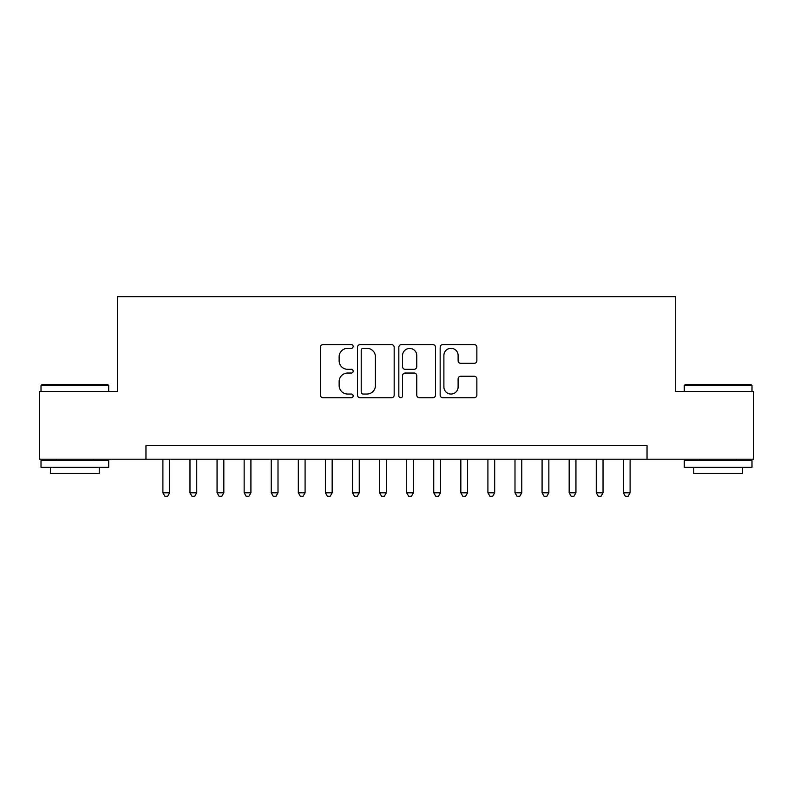 <?xml version="1.0" encoding="UTF-8"?>
<svg xmlns="http://www.w3.org/2000/svg" width="793" height="793" viewBox="0 0 793 793"><rect width="100%" height="100%" fill="white"/><g stroke="black" fill="none" stroke-linecap="round" stroke-linejoin="round"><path stroke-width="1.19" d="M353.163 346.452A1.864 1.864 0 0 0 351.299 344.588L323.058 344.588A2.657 2.657 0 0 0 320.402 347.245L320.402 395.102A2.657 2.657 0 0 0 323.058 397.759L351.299 397.759A1.864 1.864 0 0 0 353.163 395.895A1.864 1.864 0 0 0 351.299 394.042L347.651 394.042A8.505 8.505 0 0 1 339.136 385.527L339.136 381.542A8.505 8.505 0 0 1 347.651 373.037L351.299 373.037A1.864 1.864 0 0 0 353.163 371.174A1.864 1.864 0 0 0 351.299 369.31L347.651 369.31A8.505 8.505 0 0 1 339.136 360.805L339.136 356.82A8.505 8.505 0 0 1 347.651 348.315L351.299 348.315A1.864 1.864 0 0 0 353.163 346.452M474.194 363.333A2.657 2.657 0 0 0 476.861 360.676L476.861 347.245A2.657 2.657 0 0 0 474.194 344.588L442.831 344.588A2.657 2.657 0 0 0 440.165 347.245L440.165 395.102A2.657 2.657 0 0 0 442.831 397.759L474.194 397.759A2.657 2.657 0 0 0 476.861 395.102L476.861 378.885A2.657 2.657 0 0 0 474.194 376.229L460.773 376.229A2.657 2.657 0 0 0 458.116 378.885L458.116 386.925A7.107 7.107 0 0 1 450.999 394.042A7.107 7.107 0 0 1 443.892 386.925L443.892 355.423A7.107 7.107 0 0 1 450.999 348.315A7.107 7.107 0 0 1 458.116 355.423L458.116 360.676A2.657 2.657 0 0 0 460.773 363.333L474.194 363.333M145.962 459.206L39.65 459.206L39.65 391.484L117.523 391.484L117.523 296.691L675.477 296.691L675.477 391.484L753.35 391.484L753.35 459.206L647.038 459.206L647.038 445.656L145.962 445.656L145.962 459.206L647.038 459.206M394.171 347.245A2.657 2.657 0 0 0 391.514 344.588L360.141 344.588A2.657 2.657 0 0 0 357.484 347.245L357.484 395.102A2.657 2.657 0 0 0 360.141 397.759L391.514 397.759A2.657 2.657 0 0 0 394.171 395.102L394.171 347.245M401.486 344.588L432.859 344.588A2.657 2.657 0 0 1 435.516 347.245L435.516 395.102A2.657 2.657 0 0 1 432.859 397.759L419.428 397.759A2.657 2.657 0 0 1 416.771 395.102L416.771 375.694A2.657 2.657 0 0 0 414.115 373.037L405.203 373.037A2.657 2.657 0 0 0 402.547 375.694L402.547 395.895A1.864 1.864 0 0 1 400.683 397.759A1.864 1.864 0 0 1 398.829 395.895L398.829 347.245A2.657 2.657 0 0 1 401.486 344.588M363.065 348.315A1.864 1.864 0 0 0 361.211 350.169L361.211 392.178A1.864 1.864 0 0 0 363.065 394.042L366.921 394.042A8.505 8.505 0 0 0 375.426 385.527L375.426 356.82A8.505 8.505 0 0 0 366.921 348.315L363.065 348.315M416.771 355.551A7.107 7.107 0 0 0 409.664 348.444A7.107 7.107 0 0 0 402.547 355.551L402.547 366.653A2.657 2.657 0 0 0 405.203 369.31L414.115 369.31A2.657 2.657 0 0 0 416.771 366.653L416.771 355.551M162.892 459.206L162.892 492.79L169.662 492.79L169.662 459.206M169.662 492.79L167.63 496.309L164.924 496.309L162.892 492.79M41.821 384.714L107.907 384.714L108.72 385.527L41.008 385.527L41.821 384.714M74.859 467.325L41.008 467.325L41.008 460.555L108.72 460.555L108.72 467.325L74.859 467.325M99.234 467.325L99.234 473.56L50.484 473.56L50.484 467.325M685.093 384.714L751.179 384.714L751.992 385.527L684.28 385.527L685.093 384.714M718.141 467.325L684.28 467.325L684.28 460.555L751.992 460.555L751.992 467.325L718.141 467.325M742.516 467.325L742.516 473.56L693.766 473.56L693.766 467.325M189.973 459.206L189.973 492.79L196.743 492.79L196.743 459.206M196.743 492.79L194.711 496.309L192.005 496.309L189.973 492.79M217.064 459.206L217.064 492.79L223.834 492.79L223.834 459.206M223.834 492.79L221.802 496.309L219.086 496.309L217.064 492.79M244.145 459.206L244.145 492.79L250.915 492.79L250.915 459.206M250.915 492.79L248.883 496.309L246.177 496.309L244.145 492.79M271.226 459.206L271.226 492.79L278.006 492.79L278.006 459.206M278.006 492.79L275.974 496.309L273.258 496.309L271.226 492.79M298.317 459.206L298.317 492.79L305.087 492.79L305.087 459.206M305.087 492.79L303.055 496.309L300.349 496.309L298.317 492.79M325.398 459.206L325.398 492.79L332.168 492.79L332.168 459.206M332.168 492.79L330.146 496.309L327.43 496.309L325.398 492.79M352.488 459.206L352.488 492.79L359.259 492.79L359.259 459.206M359.259 492.79L357.227 496.309L354.521 496.309L352.488 492.79M379.569 459.206L379.569 492.79L386.34 492.79L386.34 459.206M386.34 492.79L384.308 496.309L381.602 496.309L379.569 492.79M406.66 459.206L406.66 492.79L413.431 492.79L413.431 459.206M413.431 492.79L411.398 496.309L408.692 496.309L406.66 492.79M433.741 459.206L433.741 492.79L440.511 492.79L440.511 459.206M440.511 492.79L438.479 496.309L435.773 496.309L433.741 492.79M460.832 459.206L460.832 492.79L467.602 492.79L467.602 459.206M467.602 492.79L465.57 496.309L462.854 496.309L460.832 492.79M487.913 459.206L487.913 492.79L494.683 492.79L494.683 459.206M494.683 492.79L492.651 496.309L489.945 496.309L487.913 492.79M514.994 459.206L514.994 492.79L521.774 492.79L521.774 459.206M521.774 492.79L519.742 496.309L517.026 496.309L514.994 492.79M542.085 459.206L542.085 492.79L548.855 492.79L548.855 459.206M548.855 492.79L546.823 496.309L544.117 496.309L542.085 492.79M569.166 459.206L569.166 492.79L575.936 492.79L575.936 459.206M575.936 492.79L573.914 496.309L571.198 496.309L569.166 492.79M596.257 459.206L596.257 492.79L603.027 492.79L603.027 459.206M603.027 492.79L600.995 496.309L598.289 496.309L596.257 492.79M623.338 459.206L623.338 492.79L630.108 492.79L630.108 459.206M630.108 492.79L628.076 496.309L625.37 496.309L623.338 492.79M41.008 391.484L41.008 385.527M56.442 460.555L56.442 459.206M93.277 460.555L93.277 459.206M108.72 391.484L108.72 385.527M684.28 391.484L684.28 385.527M699.723 460.555L699.723 459.206M736.558 460.555L736.558 459.206M751.992 391.484L751.992 385.527"/></g></svg>
